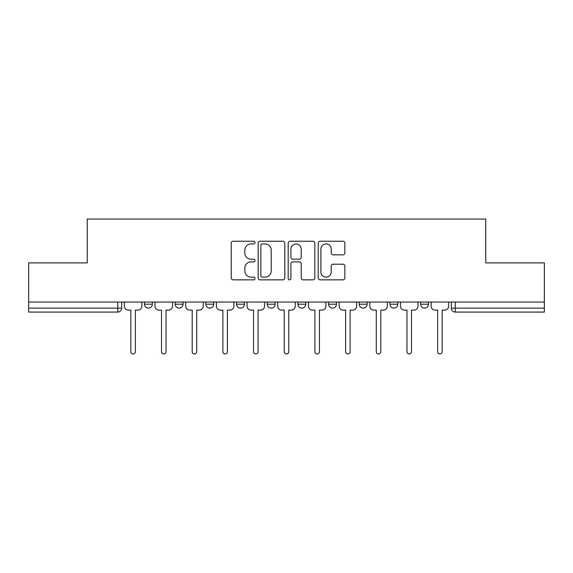 <?xml version="1.0" encoding="UTF-8"?>
<svg xmlns="http://www.w3.org/2000/svg" width="573" height="573" viewBox="0 0 573 573"><rect width="100%" height="100%" fill="white"/><g stroke="black" fill="none" stroke-linecap="round" stroke-linejoin="round"><path stroke-width="0.86" d="M255.035 242.587A1.354 1.354 0 0 0 253.681 241.233L233.168 241.233A1.934 1.934 0 0 0 231.234 243.16L231.234 277.912A1.934 1.934 0 0 0 233.168 279.846L253.681 279.846A1.354 1.354 0 0 0 255.035 278.492A1.354 1.354 0 0 0 253.681 277.139L251.024 277.139A6.181 6.181 0 0 1 244.85 270.965L244.85 268.064A6.181 6.181 0 0 1 251.024 261.89L253.681 261.89A1.354 1.354 0 0 0 255.035 260.536A1.354 1.354 0 0 0 253.681 259.189L251.024 259.189A6.181 6.181 0 0 1 244.85 253.008L244.85 250.115A6.181 6.181 0 0 1 251.024 243.933L253.681 243.933A1.354 1.354 0 0 0 255.035 242.587M420.639 302.035L420.639 304.199L428.504 304.199A3.932 3.932 0 0 1 424.572 308.138A3.932 3.932 0 0 1 420.639 304.199L420.639 302.035M267.226 304.199L267.226 302.035L267.226 304.199A3.932 3.932 0 0 0 271.158 308.138A3.932 3.932 0 0 1 267.226 304.199L275.09 304.199A3.932 3.932 0 0 1 271.158 308.138M205.857 302.035L205.857 304.199L213.729 304.199A3.932 3.932 0 0 1 209.797 308.138A3.932 3.932 0 0 1 205.857 304.199L205.857 302.035M175.18 304.199L175.18 302.035L175.18 304.199A3.932 3.932 0 0 0 179.113 308.138A3.932 3.932 0 0 1 175.18 304.199L183.045 304.199A3.932 3.932 0 0 1 179.113 308.138A3.932 3.932 0 0 0 183.045 304.199A3.932 3.932 0 0 1 179.113 308.138M144.496 304.199L144.496 302.035L144.496 304.199A3.932 3.932 0 0 0 148.428 308.138A3.932 3.932 0 0 1 144.496 304.199L152.361 304.199A3.932 3.932 0 0 1 148.428 308.138A3.932 3.932 0 0 0 152.361 304.199A3.932 3.932 0 0 1 148.428 308.138M342.919 254.842A1.934 1.934 0 0 0 344.853 252.915L344.853 243.16A1.934 1.934 0 0 0 342.919 241.233L320.142 241.233A1.934 1.934 0 0 0 318.208 243.16L318.208 277.912A1.934 1.934 0 0 0 320.142 279.846L342.919 279.846A1.934 1.934 0 0 0 344.853 277.912L344.853 266.137A1.934 1.934 0 0 0 342.919 264.203L333.171 264.203A1.934 1.934 0 0 0 331.244 266.137L331.244 271.974A5.164 5.164 0 0 1 326.08 277.139A5.164 5.164 0 0 1 320.916 271.974L320.916 249.097A5.164 5.164 0 0 1 326.08 243.933A5.164 5.164 0 0 1 331.244 249.097L331.244 252.915A1.934 1.934 0 0 0 333.171 254.842L342.919 254.842M28.65 302.035L28.65 262.9L87.261 262.9L87.261 219.036L485.739 219.036L485.739 262.9L544.35 262.9L544.35 302.035L28.65 302.035L28.65 308.138L121.684 308.138L121.684 302.035M284.81 243.16A1.934 1.934 0 0 0 282.883 241.233L260.099 241.233A1.934 1.934 0 0 0 258.172 243.16L258.172 277.912A1.934 1.934 0 0 0 260.099 279.846L282.883 279.846A1.934 1.934 0 0 0 284.81 277.912L284.81 243.16M290.117 241.233L312.901 241.233A1.934 1.934 0 0 1 314.828 243.16L314.828 277.912A1.934 1.934 0 0 1 312.901 279.846L303.153 279.846A1.934 1.934 0 0 1 301.219 277.912L301.219 263.824A1.934 1.934 0 0 0 299.292 261.89L292.824 261.89A1.934 1.934 0 0 0 290.891 263.824L290.891 278.492A1.354 1.354 0 0 1 289.544 279.846A1.354 1.354 0 0 1 288.19 278.492L288.19 243.16A1.934 1.934 0 0 1 290.117 241.233M451.316 302.035L451.316 308.138L544.35 308.138L544.35 312.07L455.256 312.07A3.932 3.932 0 0 1 451.316 308.138M544.35 302.035L544.35 308.138M121.684 308.138A3.932 3.932 0 0 1 117.744 312.07A3.932 3.932 0 0 0 121.684 308.138A3.932 3.932 0 0 1 117.744 312.07L28.65 312.07L28.65 308.138M428.504 302.035L428.504 304.199L428.504 302.035M397.82 302.035L397.82 304.199A3.932 3.932 0 0 1 393.887 308.138A3.932 3.932 0 0 1 389.955 304.199L397.82 304.199L397.82 302.035M389.955 302.035L389.955 304.199M367.143 302.035L367.143 304.199A3.932 3.932 0 0 1 363.203 308.138A3.932 3.932 0 0 1 359.271 304.199L367.143 304.199M359.271 302.035L359.271 304.199M336.458 302.035L336.458 304.199A3.932 3.932 0 0 1 332.526 308.138A3.932 3.932 0 0 1 328.587 304.199L336.458 304.199M328.587 302.035L328.587 304.199M305.774 302.035L305.774 304.199A3.932 3.932 0 0 1 301.842 308.138A3.932 3.932 0 0 1 297.91 304.199L305.774 304.199A3.932 3.932 0 0 1 301.842 308.138A3.932 3.932 0 0 0 305.774 304.199M297.91 302.035L297.91 304.199M275.09 302.035L275.09 304.199M244.413 302.035L244.413 304.199A3.932 3.932 0 0 1 240.474 308.138A3.932 3.932 0 0 1 236.542 304.199L244.413 304.199A3.932 3.932 0 0 1 240.474 308.138A3.932 3.932 0 0 0 244.413 304.199L244.413 302.035M236.542 302.035L236.542 304.199M213.729 302.035L213.729 304.199L213.729 302.035M183.045 302.035L183.045 304.199L183.045 302.035M152.361 302.035L152.361 304.199L152.361 302.035M262.226 243.933A1.354 1.354 0 0 0 260.873 245.287L260.873 275.792A1.354 1.354 0 0 0 262.226 277.139L265.02 277.139A6.181 6.181 0 0 0 271.201 270.965L271.201 250.115A6.181 6.181 0 0 0 265.02 243.933L262.226 243.933M301.219 249.198A5.164 5.164 0 0 0 296.055 244.034A5.164 5.164 0 0 0 290.891 249.198L290.891 257.256A1.934 1.934 0 0 0 292.824 259.189L299.292 259.189A1.934 1.934 0 0 0 301.219 257.256L301.219 249.198M124.334 306.168L124.334 302.035L124.334 306.168A3.932 3.932 0 0 0 128.266 310.1L130.823 310.1L130.823 351.7A2.263 2.263 0 0 0 133.086 353.964A2.263 2.263 0 0 0 135.35 351.7L135.35 310.1L137.907 310.1A3.932 3.932 0 0 0 141.839 306.168L141.839 302.035L141.839 306.168M128.266 310.1L130.823 310.1L130.823 351.7M135.35 351.7L135.35 310.1L137.907 310.1M155.018 306.168L155.018 302.035L155.018 306.168A3.932 3.932 0 0 0 158.95 310.1L161.507 310.1L161.507 351.7A2.263 2.263 0 0 0 163.771 353.964A2.263 2.263 0 0 0 166.034 351.7L166.034 310.1L168.591 310.1A3.932 3.932 0 0 0 172.523 306.168L172.523 302.035L172.523 306.168M185.702 306.168L185.702 302.035L185.702 306.168A3.932 3.932 0 0 0 189.634 310.1L192.191 310.1L192.191 351.7A2.263 2.263 0 0 0 194.455 353.964A2.263 2.263 0 0 0 196.718 351.7L196.718 310.1L199.275 310.1A3.932 3.932 0 0 0 203.207 306.168L203.207 302.035L203.207 306.168M158.95 310.1L161.507 310.1L161.507 351.7M166.034 351.7L166.034 310.1L168.591 310.1M189.634 310.1L192.191 310.1L192.191 351.7M196.718 351.7L196.718 310.1L199.275 310.1M216.386 306.168L216.386 302.035L216.386 306.168A3.932 3.932 0 0 0 220.319 310.1L222.876 310.1L222.876 351.7A2.263 2.263 0 0 0 225.132 353.964A2.263 2.263 0 0 0 227.395 351.7L227.395 310.1L229.952 310.1A3.932 3.932 0 0 0 233.884 306.168L233.884 302.035L233.884 306.168M247.063 306.168L247.063 302.035L247.063 306.168A3.932 3.932 0 0 0 250.995 310.1L253.553 310.1L253.553 351.7A2.263 2.263 0 0 0 255.816 353.964A2.263 2.263 0 0 0 258.079 351.7L258.079 310.1L260.636 310.1A3.932 3.932 0 0 0 264.568 306.168L264.568 302.035L264.568 306.168M277.747 306.168L277.747 302.035L277.747 306.168A3.932 3.932 0 0 0 281.68 310.1L284.237 310.1L284.237 351.7A2.263 2.263 0 0 0 286.5 353.964A2.263 2.263 0 0 0 288.763 351.7L288.763 310.1L291.32 310.1A3.932 3.932 0 0 0 295.253 306.168L295.253 302.035L295.253 306.168M220.319 310.1L222.876 310.1L222.876 351.7M227.395 351.7L227.395 310.1L229.952 310.1M250.995 310.1L253.553 310.1L253.553 351.7M258.079 351.7L258.079 310.1L260.636 310.1M281.68 310.1L284.237 310.1L284.237 351.7M288.763 351.7L288.763 310.1L291.32 310.1M308.432 306.168L308.432 302.035L308.432 306.168A3.932 3.932 0 0 0 312.364 310.1L314.921 310.1L314.921 351.7A2.263 2.263 0 0 0 317.184 353.964A2.263 2.263 0 0 0 319.448 351.7L319.448 310.1L322.005 310.1A3.932 3.932 0 0 0 325.937 306.168L325.937 302.035L325.937 306.168M312.364 310.1L314.921 310.1L314.921 351.7M319.448 351.7L319.448 310.1L322.005 310.1M339.116 306.168L339.116 302.035L339.116 306.168A3.932 3.932 0 0 0 343.048 310.1L345.605 310.1L345.605 351.7A2.263 2.263 0 0 0 347.868 353.964A2.263 2.263 0 0 0 350.124 351.7L350.124 310.1L352.682 310.1A3.932 3.932 0 0 0 356.614 306.168L356.614 302.035L356.614 306.168M343.048 310.1L345.605 310.1L345.605 351.7M350.124 351.7L350.124 310.1L352.682 310.1M369.793 306.168L369.793 302.035L369.793 306.168A3.932 3.932 0 0 0 373.725 310.1L376.282 310.1L376.282 351.7A2.263 2.263 0 0 0 378.545 353.964A2.263 2.263 0 0 0 380.809 351.7L380.809 310.1L383.366 310.1A3.932 3.932 0 0 0 387.298 306.168L387.298 302.035L387.298 306.168M373.725 310.1L376.282 310.1L376.282 351.7M380.809 351.7L380.809 310.1L383.366 310.1M400.477 306.168L400.477 302.035L400.477 306.168A3.932 3.932 0 0 0 404.409 310.1L406.966 310.1L406.966 351.7A2.263 2.263 0 0 0 409.229 353.964A2.263 2.263 0 0 0 411.493 351.7L411.493 310.1L414.05 310.1A3.932 3.932 0 0 0 417.982 306.168L417.982 302.035L417.982 306.168M404.409 310.1L406.966 310.1L406.966 351.7M411.493 351.7L411.493 310.1L414.05 310.1M431.161 306.168L431.161 302.035L431.161 306.168A3.932 3.932 0 0 0 435.093 310.1L437.65 310.1L437.65 351.7A2.263 2.263 0 0 0 439.914 353.964A2.263 2.263 0 0 0 442.177 351.7L442.177 310.1L444.734 310.1A3.932 3.932 0 0 0 448.666 306.168L448.666 302.035L448.666 306.168M435.093 310.1L437.65 310.1L437.65 351.7M442.177 351.7L442.177 310.1L444.734 310.1M117.744 302.035L117.744 312.07M455.256 302.035L455.256 312.07"/></g></svg>

